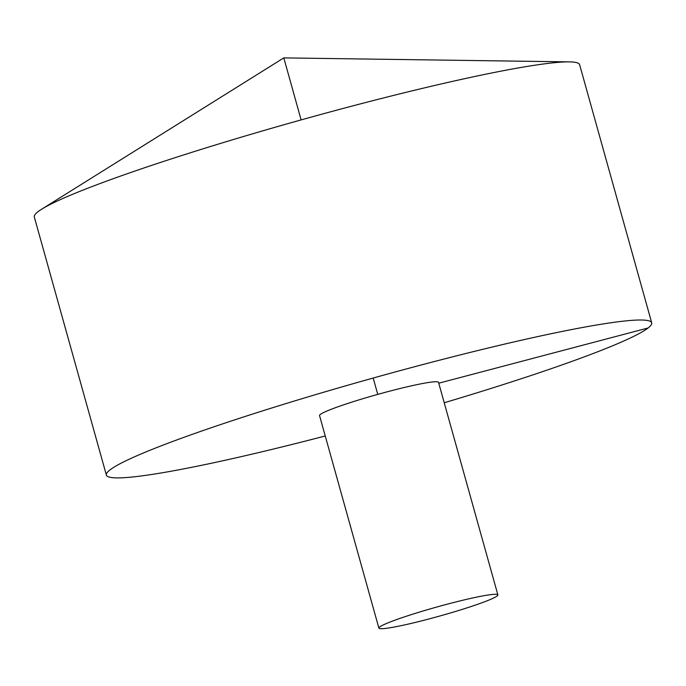 <?xml version="1.0" encoding="UTF-8"?>
<svg xmlns="http://www.w3.org/2000/svg" width="686" height="686" viewBox="0 0 686 686"><rect width="100%" height="100%" fill="white"/><g stroke="black" fill="none" stroke-linecap="round" stroke-linejoin="round"><path stroke-width="1.03" d="M444.228 402.759A283.095 21.72 164.4 0 0 651.7 322.823L579.627 64.69A283.095 21.72 164.4 0 0 569.337 61.877A283.095 21.72 164.4 0 0 301.12 119.904A283.095 21.72 164.4 0 0 41.64 209.213A283.095 21.72 164.4 0 0 34.3 216.956L106.373 475.081A283.095 21.72 164.4 0 0 325.241 435.979M651.7 322.823A283.095 21.72 164.4 0 0 373.193 378.037A283.095 21.72 164.4 0 0 106.373 475.081M497.873 594.891L438.526 382.342A61.766 4.742 164.4 0 0 383.26 392.872A61.766 4.742 164.4 0 0 320.328 414.438A61.766 4.742 164.4 0 0 319.547 415.562L378.886 628.11A61.766 4.742 164.4 0 0 428.69 619.038A61.766 4.742 164.4 0 0 497.873 594.891A61.766 4.742 164.4 0 0 437.102 606.938A61.766 4.742 164.4 0 0 378.886 628.11M648.124 327.968L438.766 383.2M377.763 394.39L373.193 378.037M301.12 119.904L283.807 57.89L41.64 209.213M283.807 57.89L569.337 61.877"/></g></svg>
